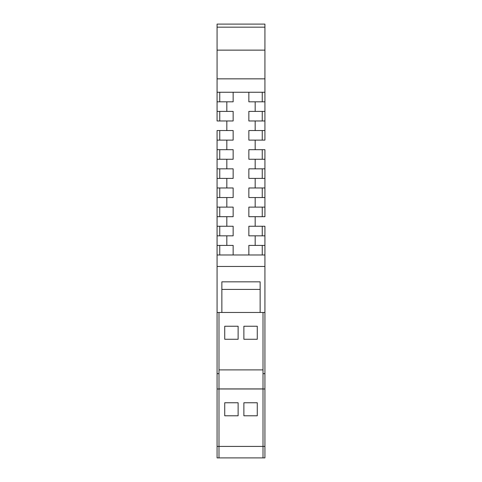 <?xml version="1.0" encoding="UTF-8"?>
<svg xmlns="http://www.w3.org/2000/svg" width="482" height="482" viewBox="0 0 482 482"><rect width="100%" height="100%" fill="white"/><g stroke="black" fill="none" stroke-linecap="round" stroke-linejoin="round"><path stroke-width="0.72" d="M226.823 159.253L226.823 168.827L233.149 168.827L233.149 178.4L226.823 178.4L226.823 187.974L233.149 187.974L233.149 197.542L226.823 197.542L226.823 207.115L233.149 207.115L233.149 216.689L226.823 216.689L226.823 226.257L233.149 226.257L233.149 235.831L226.823 235.831L226.823 245.404L233.149 245.404L233.149 254.978L248.851 254.978L248.851 245.404L255.177 245.404L255.177 235.831L248.851 235.831L248.851 226.257L255.177 226.257L255.177 216.689L248.851 216.689L248.851 207.115L255.177 207.115L255.177 197.542L248.851 197.542L248.851 187.974L255.177 187.974L255.177 178.4L248.851 178.4L248.851 168.827L255.177 168.827L255.177 159.253L248.851 159.253L248.851 149.685L255.177 149.685L255.177 140.111L248.851 140.111L248.851 130.538L255.177 130.538L255.177 120.97L248.851 120.97L248.851 111.396L255.177 111.396L255.177 101.823L248.851 101.823L248.851 92.255L233.149 92.255L233.149 101.823L226.823 101.823L226.823 111.396L233.149 111.396L233.149 120.97L226.823 120.97L226.823 130.538L233.149 130.538L233.149 140.111L226.823 140.111L226.823 149.685L233.149 149.685L233.149 159.253L217.069 159.253L217.069 457.9L218.985 457.9L218.985 446.416L217.069 446.416M226.823 101.823L217.069 101.823L217.069 24.1L264.931 24.1L264.931 50.134L217.069 50.134M226.823 120.97L217.069 120.97L217.069 101.823L217.069 111.396L226.823 111.396M226.823 130.538L217.069 130.538L217.069 168.827L226.823 168.827M219.75 197.542L219.75 187.974M219.75 216.689L219.75 207.115M219.75 235.831L219.75 226.257M219.75 254.978L219.75 245.404M262.25 245.404L262.25 254.978M255.177 235.831L264.931 235.831L264.931 254.978L217.069 254.978M262.25 226.257L262.25 235.831M255.177 216.689L264.931 216.689L264.931 197.542L264.931 207.115L255.177 207.115M262.25 207.115L262.25 216.689M262.25 187.974L262.25 197.542M255.177 159.253L264.931 159.253L264.931 197.542L255.177 197.542M262.25 168.827L262.25 178.4M262.25 149.685L262.25 159.253M255.177 140.111L264.931 140.111L264.931 120.97L264.931 130.538L255.177 130.538M262.25 130.538L262.25 140.111M262.25 111.396L262.25 120.97M255.177 101.823L264.931 101.823L264.931 111.396L264.931 92.255L217.069 92.255M262.25 92.255L262.25 101.823M219.75 101.823L219.75 92.255M219.75 120.97L219.75 111.396M219.75 140.111L219.75 130.538M219.75 159.253L219.75 149.685M219.75 178.4L219.75 168.827M264.931 50.134L264.931 78.849L217.069 78.849M264.931 78.849L264.931 92.255M264.931 254.978L264.931 266.462L217.069 266.462M264.931 266.462L264.931 312.463L260.141 312.463L260.141 281.831L221.859 281.831L221.859 312.463L217.069 312.463L218.985 312.463L218.985 373.664L217.069 373.664M255.177 120.97L264.931 120.97L264.931 111.396L255.177 111.396M255.177 168.827L264.931 168.827L264.931 149.685L255.177 149.685M255.177 245.404L264.931 245.404L264.931 226.257L255.177 226.257M264.931 373.664L263.015 373.664L263.015 312.463L264.931 312.463L264.931 388.98L263.015 388.98L263.015 446.416L218.985 446.416L218.985 388.98L217.069 388.98M264.931 388.98L264.931 446.416L263.015 446.416L263.015 457.9L218.985 457.9M264.931 446.416L264.931 457.9L263.015 457.9M263.015 373.664L263.015 388.92L218.985 388.92L218.985 373.664M263.015 388.98L218.985 388.98M255.177 178.4L264.931 178.4L264.931 187.974L255.177 187.974M226.823 245.404L217.069 245.404L217.069 235.831L226.823 235.831M226.823 226.257L217.069 226.257L217.069 216.689L226.823 216.689M226.823 207.115L217.069 207.115L217.069 197.542L226.823 197.542M226.823 187.974L217.069 187.974L217.069 178.4L226.823 178.4M226.823 149.685L217.069 149.685L217.069 140.111L226.823 140.111M264.931 27.161L217.069 27.161M221.859 281.831L260.141 281.831M260.141 289.423L221.859 289.423M257.274 402.765L257.274 415.785L243.874 415.785L243.874 402.765L257.274 402.765M224.726 402.765L238.126 402.765L238.126 415.785L224.726 415.785L224.726 402.765M263.015 369.893L218.985 369.893M257.274 326.242L257.274 339.262L243.874 339.262L243.874 326.242L257.274 326.242M221.859 312.463L260.141 312.463M224.726 326.242L238.126 326.242L238.126 339.262L224.726 339.262L224.726 326.242"/></g></svg>
